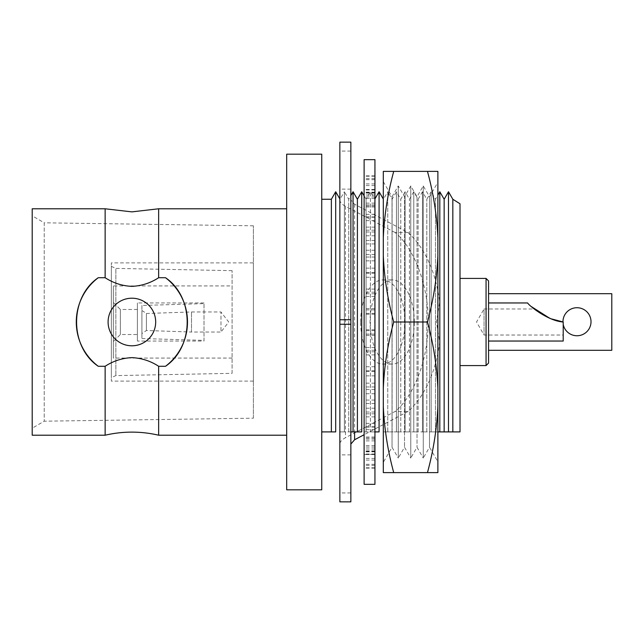 <?xml version="1.0" encoding="UTF-8"?>
<svg xmlns="http://www.w3.org/2000/svg" width="644" height="644" viewBox="0 0 644 644"><rect width="100%" height="100%" fill="white"/><g stroke="black" fill="none" stroke-linecap="round" stroke-linejoin="round"><path stroke-width="0.48" stroke-dasharray="3.22 2.42" d="M562.961 321.96A14.031 14.031 0 0 0 563.21 324.399M576.984 307.719A14.031 14.031 0 0 0 562.953 321.75A14.031 14.031 0 0 0 576.984 335.782A14.031 14.031 0 0 0 591.015 321.75A14.031 14.031 0 0 0 576.984 307.719M488.563 293.696L611.8 293.696L611.8 350.304L488.563 350.304L488.563 293.696L488.563 350.304M158.641 208.785L158.641 277.725L165.524 277.725C194.48 297.439 194.319 346.746 165.524 366.275L158.641 366.275C150.519 360.978 141.608 358.096 131.891 357.637C122.223 358.08 113.304 360.962 105.141 366.275L105.141 435.215M105.141 208.785L105.141 277.725C113.32 283.046 122.239 285.928 131.891 286.363C141.583 285.912 150.495 283.03 158.641 277.725M131.891 345.796A23.796 23.796 0 0 0 155.687 322A23.796 23.796 0 0 0 131.891 298.204A23.796 23.796 0 0 1 155.687 322A23.796 23.796 0 0 1 131.891 345.796A23.796 23.796 0 0 1 108.095 322A23.796 23.796 0 0 1 131.891 298.204A23.796 23.796 0 0 1 155.687 322A23.796 23.796 0 0 1 131.891 345.796A23.796 23.796 0 0 1 108.095 322A23.796 23.796 0 0 1 131.891 298.204A23.796 23.796 0 0 0 108.095 322A23.796 23.796 0 0 0 131.891 345.796M331.37 199.262L331.37 431.899L321.75 431.899L321.75 199.262L321.75 431.899M335.701 191.751L335.701 431.899M339.855 198.94L340.04 431.899L340.04 199.262L344.379 191.751L344.379 431.899L340.04 431.899L348.718 431.899L348.718 199.262L348.718 431.899L350.859 431.899L344.379 431.899L344.379 191.751L348.718 199.262L350.859 195.559M353.057 191.751L353.057 431.899M357.396 199.262L357.396 431.899M361.735 191.751L361.735 431.899M364.118 195.881L366.074 199.262L366.074 431.899L366.074 199.262L370.405 191.751L370.405 431.899L366.074 431.899L374.744 431.899L374.744 199.262L374.937 431.899L370.405 431.899L370.405 191.751L374.937 198.94M379.083 191.751L379.083 431.899M383.301 199.052L383.422 431.899L383.422 199.262L387.76 191.751L387.76 431.899L383.422 431.899L392.099 431.899L392.099 199.262L392.099 431.899L396.438 431.899L387.76 431.899L387.76 191.751L392.099 199.262L396.438 191.751L396.438 431.899L400.769 431.899L400.769 199.262L400.769 431.899L405.108 431.899L396.438 431.899L396.438 191.751L400.769 199.262L405.108 191.751L405.108 431.899L409.447 431.899L409.447 199.262L409.447 431.899L413.786 431.899L405.108 431.899L405.108 191.751L409.447 199.262L413.786 191.751L413.786 431.899L418.125 431.899L418.125 199.262L418.125 431.899L422.464 431.899L413.786 431.899L413.786 191.751L418.125 199.262L422.464 191.751L422.464 431.899L426.803 431.899L426.803 199.262L426.803 431.899L431.142 431.899L422.464 431.899L422.464 191.751L426.803 199.262L431.142 191.751L431.142 431.899L435.473 431.899L435.473 199.262L435.473 431.899L437.88 431.899L431.142 431.899L431.142 191.751L435.473 199.262L437.88 195.092M439.812 191.751L439.812 431.899M444.151 199.262L444.151 431.899M448.49 191.751L448.49 431.899M460.009 365.583L460.009 278.417L460.009 365.583M551.916 319.022L540.461 313.459L534.118 308.975L484.055 308.975L484.055 335.025L484.055 308.975L476.544 322L484.055 335.025L563.21 335.025L563.21 322L563.21 335.025M141.905 310.472L146.413 313.483L146.413 330.517L146.413 313.483L191.501 311.978L220.973 311.978L220.973 332.022L228.709 322L220.973 311.978L220.973 332.022L191.501 332.022L191.501 311.978L191.501 332.022L146.413 330.517L141.905 333.528L141.905 310.472L141.905 333.528M141.905 305.465L141.905 338.535L141.905 305.465L204.003 303.622L204.003 340.378L204.003 303.622M141.905 338.535L204.003 340.378M204.003 341.038L204.003 302.962L204.003 341.038L137.397 341.038L137.397 302.962L137.397 341.038M204.003 302.962L137.397 302.962M137.397 334.526L137.397 309.474L137.397 334.526L120.364 334.526L113.352 341.537L113.352 302.463L113.352 341.537M137.397 309.474L120.364 309.474L120.364 334.526L120.364 309.474L113.352 302.463M232.082 285.928L232.082 358.072L232.082 285.928L113.352 285.928L113.352 358.072L113.352 285.928M232.082 358.072L113.352 358.072M232.082 373.343L232.082 270.657L232.082 373.343L115.856 375.605L111.348 377.609L111.348 266.391L111.348 377.609M232.082 270.657L115.856 268.395L115.856 375.605L115.856 268.395L111.348 266.391M253.39 262.889L253.39 381.111L253.39 262.889L111.348 262.889L111.348 381.111L111.348 262.889M253.39 381.111L111.348 381.111M253.39 418.189L253.39 225.811L253.39 418.189L44.219 421.192L32.2 428.204L32.2 215.796L32.2 428.204M253.39 225.811L44.219 222.808L44.219 421.192L44.219 222.808L32.2 215.796M488.563 341.038L488.563 302.962L488.563 341.038M534.118 308.975C536.082 311.173 551.771 321.058 563.21 322L563.21 341.038M286.685 435.215L286.685 208.785L286.685 435.215M105.141 366.275L98.25 366.275C69.294 346.561 69.463 297.254 98.25 277.725L105.141 277.725M32.2 208.785L32.2 435.215M158.641 366.275L158.641 435.215M527.637 302.962L531.252 306.528M549.3 317.999L552.874 319.368M488.563 280.921L488.563 363.079M486.059 278.417L486.059 365.583M460.009 203.778L460.009 431.899M452.829 199.262L452.829 431.899M364.118 431.899L366.074 431.899L364.118 431.899M321.75 154.182L321.75 489.818M286.685 154.182L286.685 489.818M98.25 277.725A55.601 55.601 0 0 0 98.25 366.275M165.524 366.275A55.601 55.601 0 0 0 165.524 277.725M414.309 322A42.077 22.129 90 0 0 392.18 279.923A42.077 22.129 90 0 0 370.05 322A42.077 22.129 90 0 0 392.18 364.077A42.077 22.129 90 0 0 414.309 322M360.688 322A42.077 22.129 -90 0 1 382.818 279.923A42.077 22.129 -90 0 1 404.947 322A42.077 22.129 -90 0 1 382.818 364.077A42.077 22.129 -90 0 1 360.688 322M339.855 322L339.855 189.135L339.855 322M350.859 322L350.859 189.135L350.859 322M350.859 142.147L350.859 199.938L354.594 204.245L408.095 232.556C424.935 248.109 435.489 271.18 439.747 301.778L436.463 322L439.747 342.222C435.489 372.82 424.935 395.891 408.095 411.444L395.158 411.444L345.474 437.743C341.771 439.723 339.895 441.881 339.855 444.207L339.855 142.147M408.095 232.556L395.158 232.556C414.543 248.31 428.751 286.926 428.067 322C428.751 357.074 414.543 395.69 395.158 411.444M339.855 501.853L339.855 444.207M339.855 199.793C339.895 202.119 341.771 204.277 345.474 206.257L395.158 232.556M408.095 411.444L364.118 434.724M350.859 199.938L350.859 501.853M354.594 204.245L354.594 431.899M439.747 301.778L439.747 342.222M374.937 454.342L374.937 175.876L374.937 468.124L374.937 454.342L364.118 454.519L364.118 454.052L364.118 467.802L364.118 175.876L364.118 454.342M374.937 454.519L364.118 454.519M374.937 484.344L374.937 159.656M364.118 484.344L364.118 159.656M374.937 277.258L364.118 277.258M374.937 260.836L364.118 260.836M374.937 272.597L364.118 272.597M374.937 293.769L364.118 293.769M374.937 296.433L364.118 296.433M374.937 314.208L364.118 314.208M374.937 313.403L364.118 313.403M374.937 335.363L364.118 335.363M374.937 334.099L364.118 334.099M374.937 351.793L364.118 351.793M374.937 354.9L364.118 354.9M374.937 375.871L364.118 375.871M374.937 370.791L364.118 370.791M374.937 386.972L364.118 386.972M374.937 393.734L364.118 393.734M374.937 412.015L364.118 412.015M374.937 403.53L364.118 403.53M374.937 416.877L364.118 416.877M374.937 426.755L364.118 426.755M374.937 440.866L364.118 440.866M374.937 429.661L364.118 429.661M374.937 439.103L364.118 439.103M374.937 451.291L364.118 451.291M374.937 460.09L364.118 460.09M374.937 447.065L364.118 447.065M374.937 451.838L364.118 451.838M374.937 465.354L364.118 465.354M374.937 468.124L364.118 468.124M374.937 454.052L364.118 454.052M374.937 467.802L364.118 467.802M374.937 464.324L364.118 464.324M374.937 450.905L364.118 450.905M374.937 445.576L364.118 445.576M374.937 458.439L364.118 458.439M374.937 448.989L364.118 448.989M374.937 437.01L364.118 437.01M374.937 427.077L364.118 427.077M374.937 438.025L364.118 438.025M374.937 423.366L364.118 423.366M374.937 413.81L364.118 413.81M374.937 400.077L364.118 400.077M374.937 408.207L364.118 408.207M374.937 389.54L364.118 389.54M374.937 383.164L364.118 383.164M374.937 366.742L364.118 366.742M374.937 371.403L364.118 371.403M374.937 350.231L364.118 350.231M374.937 347.567L364.118 347.567M374.937 329.792L364.118 329.792M374.937 330.597L364.118 330.597M374.937 308.637L364.118 308.637M374.937 309.901L364.118 309.901M374.937 292.207L364.118 292.207M374.937 289.1L364.118 289.1M374.937 268.129L364.118 268.129M374.937 273.209L364.118 273.209M374.937 257.028L364.118 257.028M374.937 250.266L364.118 250.266M374.937 231.985L364.118 231.985M374.937 240.47L364.118 240.47M374.937 227.123L364.118 227.123M374.937 217.245L364.118 217.245M374.937 203.134L364.118 203.134M374.937 214.339L364.118 214.339M374.937 204.897L364.118 204.897M374.937 192.709L364.118 192.709M374.937 183.91L364.118 183.91M374.937 196.935L364.118 196.935M374.937 192.162L364.118 192.162M374.937 178.646L364.118 178.646M374.937 175.876L364.118 175.876M374.937 189.658L364.118 189.658M374.937 189.948L364.118 189.948M374.937 176.198L364.118 176.198M374.937 179.676L364.118 179.676M374.937 193.095L364.118 193.095M374.937 198.424L364.118 198.424M374.937 185.561L364.118 185.561M374.937 195.011L364.118 195.011M374.937 206.99L364.118 206.99M374.937 216.923L364.118 216.923M374.937 205.975L364.118 205.975M374.937 220.634L364.118 220.634M374.937 230.19L364.118 230.19M374.937 243.923L364.118 243.923M374.937 235.793L364.118 235.793M374.937 254.461L364.118 254.461M383.301 181.648L392.027 196.758L392.027 447.242L392.027 196.758L398.274 185.939L404.521 196.758L404.521 447.242L404.521 196.758L410.767 185.939L417.014 196.758L417.014 447.242L417.014 196.758L423.261 185.939L429.508 196.758L437.88 182.252L437.88 461.748L429.508 447.242L429.508 196.758L429.508 447.242L423.261 458.061L423.261 185.939L423.261 458.061L417.014 447.242L410.767 458.061L410.767 185.939L410.767 458.061L404.521 447.242L398.274 458.061L398.274 185.939L398.274 458.061L392.027 447.242L383.301 462.352L383.301 181.648L383.301 462.352M437.88 461.748L437.88 182.252M427.463 472.616C433.396 450.864 436.865 428.751 437.88 406.3L437.88 472.616L383.301 472.616L383.301 406.3C384.307 428.622 387.777 450.736 393.717 472.616M437.88 406.3L437.88 388.316C436.882 365.993 433.404 343.888 427.463 322L393.717 322C387.793 343.759 384.315 365.864 383.301 388.316L383.301 406.3M427.463 322C433.396 300.241 436.865 278.136 437.88 255.684L437.88 388.316M437.88 255.684L437.88 237.7C436.882 215.378 433.404 193.264 427.463 171.385L393.717 171.385C387.793 193.136 384.315 215.249 383.301 237.7L383.301 255.684C384.307 278.007 387.777 300.112 393.717 322M427.463 171.385L437.88 171.385L437.88 237.7M383.301 237.7L383.301 171.385L393.717 171.385M383.301 255.684L383.301 388.316M350.859 151.066L339.855 151.066M350.859 492.934L339.855 492.934M345.474 206.257L345.474 437.743M382.818 279.923L392.18 279.923M350.859 189.135L339.855 189.135M350.859 454.865L339.855 454.865M382.818 364.077L392.18 364.077M374.937 189.481L364.118 189.481"/><path stroke-width="0.97" d="M563.21 324.399A14.031 14.031 0 0 0 591.015 321.75A14.031 14.031 0 0 0 576.984 307.719A14.031 14.031 0 0 0 562.961 321.96M488.563 293.696L611.8 293.696L611.8 350.304L488.563 350.304M105.141 435.215A117.256 117.256 0 0 1 158.641 435.215L158.641 366.275L165.524 366.275C194.48 346.561 194.319 297.254 165.524 277.725L158.641 277.725L158.641 208.785L131.891 211.876L105.141 208.785L32.2 208.785L32.2 435.215L105.141 435.215L105.141 366.275C113.304 360.962 122.215 358.08 131.891 357.637C141.567 358.08 150.487 360.962 158.641 366.275M158.641 277.725C150.463 283.046 141.543 285.928 131.891 286.363C122.247 285.928 113.328 283.046 105.141 277.725L105.141 208.785M131.891 345.796A23.796 23.796 0 0 0 155.687 322A23.796 23.796 0 0 0 131.891 298.204A23.796 23.796 0 0 0 108.095 322A23.796 23.796 0 0 0 131.891 345.796M321.75 489.818L321.75 154.182L286.685 154.182L286.685 489.818L321.75 489.818M331.37 199.262L335.701 191.751L335.701 431.899L331.37 431.899L331.37 199.262L321.75 199.262M350.859 195.559L353.057 191.751L353.057 431.899L350.859 431.899L357.396 431.899L357.396 199.262L361.735 191.751L361.735 431.899L357.396 431.899L361.735 431.899M374.937 198.94L379.083 191.751L379.083 431.899L374.744 431.899L379.083 431.899M437.88 195.092L439.812 191.751L439.812 431.899L437.88 431.899L444.151 431.899L444.151 199.262L448.49 191.751L448.49 431.899L444.151 431.899L460.009 431.899L460.009 203.778L452.829 199.262L448.49 191.751M486.059 278.417L488.563 280.921L488.563 363.079L486.059 365.583L486.059 278.417L460.009 278.417M486.059 365.583L460.009 365.583M488.563 341.038L563.21 341.038L563.21 322C547.77 321.05 528.474 305.119 527.637 302.962L488.563 302.962M286.685 208.785L158.641 208.785M286.685 435.215L158.641 435.215M105.141 277.725L98.25 277.725C69.294 297.439 69.463 346.746 98.25 366.275L105.141 366.275M552.874 319.368L563.21 322L551.916 319.022M531.252 306.528L549.3 317.999M460.009 431.899L452.829 431.899L452.829 199.262M452.829 431.899L448.49 431.899M444.151 431.899L439.812 431.899M357.396 431.899L353.057 431.899M335.701 431.899L321.75 431.899M98.25 366.275A55.601 55.601 0 0 1 98.25 277.725M165.524 277.725A55.601 55.601 0 0 1 165.524 366.275M339.855 324.254L339.855 501.853L350.859 501.853L350.859 324.254L339.855 324.254L339.855 142.147L350.859 142.147L350.859 319.746L339.855 319.746M364.118 434.724L354.594 439.755L350.859 444.062M350.859 319.746L350.859 324.254M354.594 431.899L354.594 439.755M374.937 159.656L374.937 484.344L364.118 484.344L364.118 159.656L374.937 159.656M437.88 237.7L437.88 171.385L427.463 171.385C433.396 193.136 436.865 215.249 437.88 237.7L437.88 255.684C436.882 278.007 433.404 300.112 427.463 322L393.717 322C387.793 300.241 384.315 278.136 383.301 255.684L383.301 237.7C384.307 215.378 387.777 193.264 393.717 171.385L383.301 171.385L383.301 237.7M427.463 322C433.396 343.759 436.865 365.864 437.88 388.316L437.88 255.684M437.88 388.316L437.88 406.3C436.882 428.622 433.404 450.736 427.463 472.616L393.717 472.616C387.793 450.864 384.315 428.751 383.301 406.3L383.301 388.316C384.307 365.993 387.777 343.888 393.717 322M427.463 472.616L437.88 472.616L437.88 406.3M427.463 171.385L393.717 171.385M383.301 406.3L383.301 472.616L393.717 472.616M383.301 388.316L383.301 255.684M444.151 199.262L439.812 191.751M383.301 199.052L379.083 191.751M364.118 195.881L361.735 191.751M357.396 199.262L353.057 191.751M339.855 198.94L335.701 191.751"/></g></svg>

